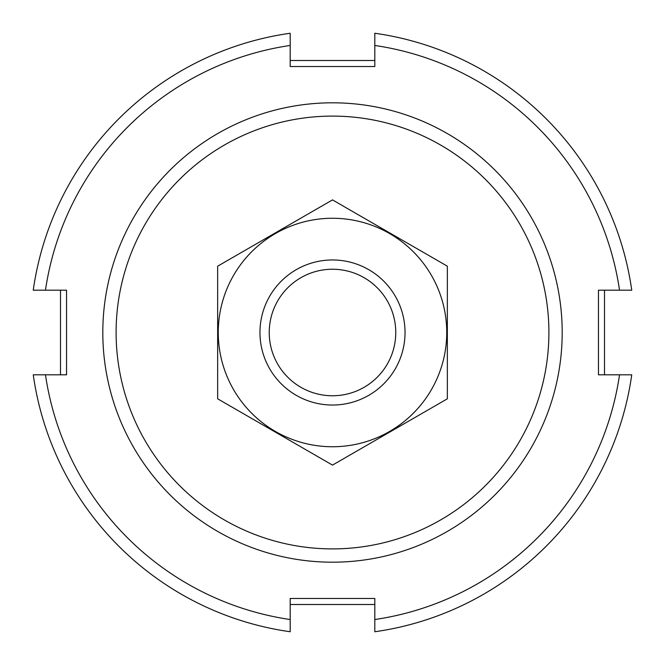 <?xml version="1.0" encoding="UTF-8"?>
<svg xmlns="http://www.w3.org/2000/svg" width="665" height="665" viewBox="0 0 665 665"><rect width="100%" height="100%" fill="white"/><g stroke="black" fill="none" stroke-linecap="round" stroke-linejoin="round"><path stroke-width="1" d="M116.109 332.5A216.391 216.391 0 0 1 440.695 145.095A216.391 216.391 0 0 1 440.695 519.905A216.391 216.391 0 0 1 116.109 332.5M102.809 332.5A229.691 229.691 0 0 1 447.346 133.582A229.691 229.691 0 0 1 447.346 531.418A229.691 229.691 0 0 1 102.809 332.5M604.502 290.189L604.502 374.811M374.811 604.502L290.189 604.502M60.498 374.811L60.498 290.189M290.189 60.498L374.811 60.498M290.189 619.539L290.189 631.75A302.226 302.226 0 0 1 33.25 374.811L45.461 374.811A290.14 290.14 0 0 0 290.189 619.539L290.189 598.458L374.811 598.458L374.811 631.75A302.226 302.226 0 0 0 631.75 374.811L619.539 374.811A290.14 290.14 0 0 1 374.811 619.539M45.461 290.189L33.25 290.189A302.226 302.226 0 0 1 290.189 33.25L290.189 45.461A290.14 290.14 0 0 0 45.461 290.189L66.542 290.189L66.542 374.811L45.461 374.811M374.811 45.461L374.811 33.25A302.226 302.226 0 0 1 631.75 290.189L619.539 290.189A290.14 290.14 0 0 0 374.811 45.461L374.811 66.542L290.189 66.542L290.189 45.461M619.539 374.811L598.458 374.811L598.458 290.189L619.539 290.189M395.758 332.5A63.258 63.258 0 0 1 300.871 387.288A63.258 63.258 0 0 1 300.871 277.712A63.258 63.258 0 0 1 395.758 332.5M405.035 332.5A72.535 72.535 0 0 1 296.233 395.318A72.535 72.535 0 0 1 296.233 269.682A72.535 72.535 0 0 1 405.035 332.5M447.346 398.809L447.346 266.191L332.5 199.891L217.654 266.191L217.654 398.809L332.5 465.109L447.346 398.809M332.5 218.261A114.239 114.239 0 0 0 233.565 389.624A114.239 114.239 0 0 0 431.435 389.624A114.239 114.239 0 0 0 332.5 218.261"/></g></svg>
